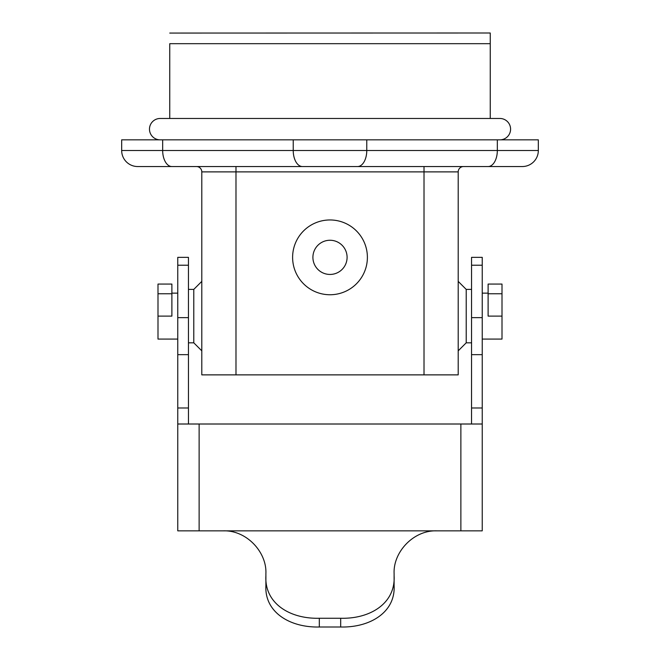 <?xml version="1.0" encoding="UTF-8"?>
<svg xmlns="http://www.w3.org/2000/svg" width="660" height="660" viewBox="0 0 660 660"><rect width="100%" height="100%" fill="white"/><g stroke="black" fill="none" stroke-linecap="round" stroke-linejoin="round"><path stroke-width="0.99" d="M497.327 139.838L497.327 150.521A16.021 9.191 90 0 1 488.136 166.543L137.701 166.543A16.021 16.021 0 0 1 121.671 150.521L121.671 139.838L538.329 139.838L538.329 150.521A16.021 16.021 0 0 1 522.299 166.543A16.021 16.021 0 0 0 538.329 150.521L366.77 150.521L366.77 139.838M160.165 139.838A10.684 10.684 0 0 1 149.482 129.154A10.684 10.684 0 0 1 160.165 118.47L169.752 118.47L169.752 43.684L490.248 43.684L490.248 118.47L499.901 118.47A10.684 10.684 0 0 1 510.584 129.154A10.684 10.684 0 0 1 499.901 139.838M169.752 118.47L490.248 118.47M157.996 316.115L157.996 284.064L171.889 284.064L171.889 316.115L157.996 316.115L157.996 339.083L177.763 339.083M330 240.257A17.094 17.094 0 0 0 312.906 257.351A17.094 17.094 0 0 0 330 274.445A17.094 17.094 0 0 0 347.094 257.351A17.094 17.094 0 0 0 330 240.257M424.017 374.872L424.017 171.889L458.205 171.889A5.338 5.338 0 0 1 463.543 166.543A5.338 5.338 0 0 0 458.205 171.889L458.205 374.872L235.983 374.872L235.983 166.543L424.017 166.543L424.017 171.889L201.795 171.889A5.338 5.338 0 0 0 196.457 166.543M201.795 171.889L201.795 374.872L235.983 374.872M292.611 257.351A37.389 37.389 0 0 1 330 219.962A37.389 37.389 0 0 1 367.389 257.351A37.389 37.389 0 0 1 330 294.748A37.389 37.389 0 0 1 292.611 257.351M157.996 293.758L171.889 293.758M188.446 342.82L193.784 342.82L193.784 289.402L201.795 281.391M265.897 575.833C264.346 603.158 289.625 619.063 319.316 618.255L340.684 618.255L340.684 627L319.316 627C289.847 627.718 264.495 612.183 265.897 585.783L265.897 573.581C266.896 552.156 246.559 530.013 223.162 530.846L177.763 530.846L177.763 257.351L188.446 257.351L188.455 424.017M471.553 317.65L482.237 317.65L482.237 257.351L471.553 257.351L471.545 424.017M223.162 530.846L482.237 530.846L482.237 424.009L177.763 424.009M340.684 618.255C370.375 619.063 395.653 603.158 394.102 575.833L394.102 573.581C393.104 552.156 413.44 530.013 436.837 530.846M394.102 575.833L394.102 585.783C395.505 612.183 370.153 627.718 340.684 627M482.237 317.65L482.237 424.009M488.136 166.543L522.299 166.543M169.752 33.066L490.248 33L490.248 43.684M502.004 316.115L502.004 284.064L488.111 284.064L488.111 316.115L502.004 316.115L502.004 339.083L482.237 339.083M471.553 342.82L466.216 342.82L466.216 289.402L458.205 281.391M502.004 293.758L488.111 293.758M121.671 150.521A16.021 16.021 0 0 0 137.701 166.543A16.021 16.021 0 0 1 121.671 150.521L162.673 150.521L162.673 139.838M357.572 166.543A16.021 9.191 -90 0 0 366.77 150.521L293.23 150.521L293.23 139.838M302.428 166.543A16.021 9.191 -90 0 1 293.23 150.521L162.673 150.521A16.021 9.191 90 0 0 171.864 166.543M177.763 317.65L188.446 317.65M177.763 265.221L188.446 265.221M460.87 530.846L460.87 424.017M199.13 530.846L199.13 424.017M319.316 627L319.316 618.255M471.553 265.221L482.237 265.221M471.553 354.659L482.237 354.659M471.553 407.987L482.237 407.987M177.763 407.987L188.446 407.987M177.763 354.659L188.446 354.659M188.446 289.402L193.784 289.402M171.889 293.139L177.763 293.139M193.784 342.82L201.795 350.831M488.111 293.139L482.237 293.139M471.553 289.402L466.216 289.402M466.216 342.82L458.205 350.831"/></g></svg>
